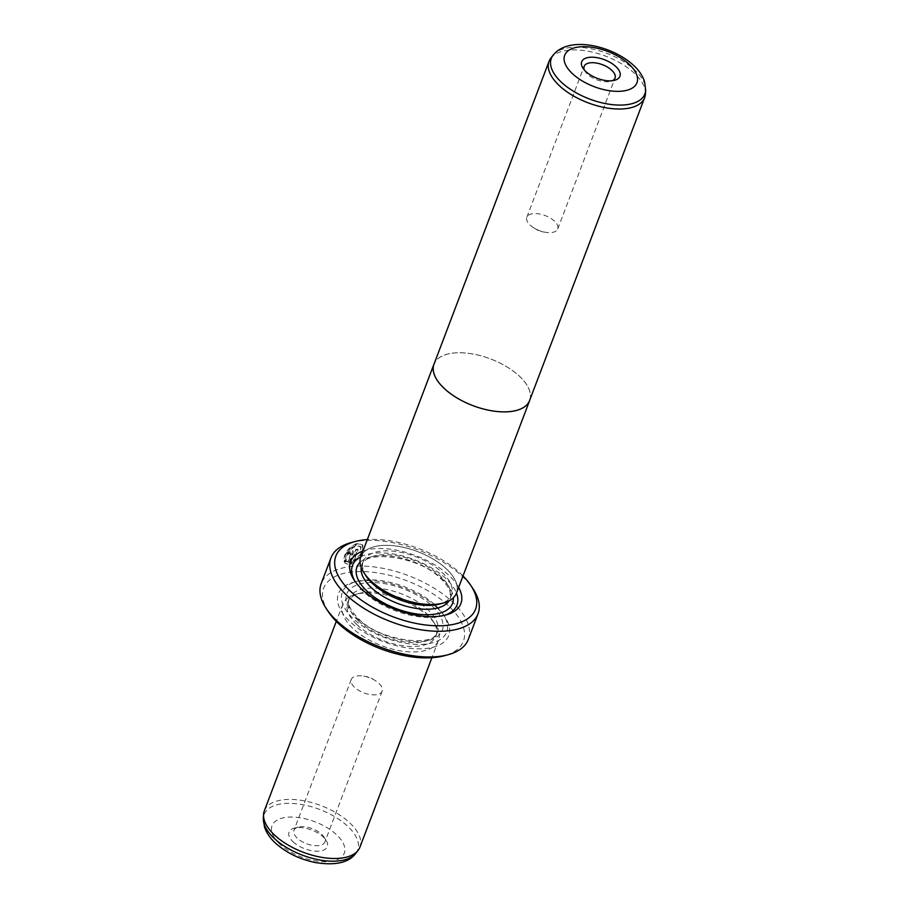 <?xml version="1.0" encoding="UTF-8"?>
<svg xmlns="http://www.w3.org/2000/svg" width="909" height="909" viewBox="0 0 909 909"><rect width="100%" height="100%" fill="white"/><g stroke="black" fill="none" stroke-linecap="round" stroke-linejoin="round"><path stroke-width="0.68" stroke-dasharray="4.54 3.41" d="M645.447 93.922A51.131 24.952 20.8 0 0 634.743 73.629A51.131 24.952 20.8 0 0 588.543 51.29A51.131 24.952 20.8 0 0 550.911 58.017M529.617 400.471A51.131 24.952 20.8 0 0 519.698 376.474A51.131 24.952 20.8 0 0 469.93 353.544A51.131 24.952 20.8 0 0 434.013 364.145M584.351 69.993A16.521 8.056 20.8 0 0 585.191 71.572A16.521 8.056 20.8 0 0 587.362 74.118A16.521 8.056 20.8 0 0 610.803 81.31A16.521 8.056 20.8 0 0 612.484 80.685M530.049 224.989A16.521 8.056 20.8 0 0 533.958 227.954A16.521 8.056 20.8 0 0 545.298 232.261A16.521 8.056 20.8 0 0 557.74 228.966A16.521 8.056 20.8 0 0 554.535 221.205A16.521 8.056 20.8 0 0 538.446 213.797A16.521 8.056 20.8 0 0 526.845 217.228A16.521 8.056 20.8 0 0 530.049 224.989M456.5 593.077A51.188 24.975 20.8 0 0 446.58 569.057A51.188 24.975 20.8 0 0 396.756 546.104A51.188 24.975 20.8 0 0 360.805 556.728M529.992 399.46A51.188 24.975 20.8 0 0 519.732 376.462A51.188 24.975 20.8 0 0 470.93 353.669A51.188 24.975 20.8 0 0 434.388 363.146M346.17 560.262L344.397 562.046C344.102 553.945 348.556 547.854 357.726 543.764L362.771 545.161L362.441 556.024L350.851 564.216L356.328 549.82A77.89 37.996 -159.2 0 1 358.26 549.593L353.783 561.376L361.282 554.388L360.941 546.911L356.942 545.832C349.635 548.922 346.045 553.729 346.17 560.262L345.704 559.808C345.568 553.286 349.158 548.479 356.476 545.377L360.475 546.457L360.816 553.933L353.317 560.933L357.794 549.15A78.674 38.383 20.8 0 0 355.862 549.377L350.385 563.773L361.964 555.569L362.305 544.707L357.26 543.321C348.079 547.4 343.636 553.49 343.92 561.592L345.704 559.808M348.124 562.205L351.431 553.524L350.919 552.672L349.635 553.888L349.17 553.445L350.454 552.217L350.954 553.081L347.658 561.762L346.386 560.978L344.579 562.739L345.272 563.421L346.943 561.523L346.386 560.978L347.658 561.762M349.635 553.888A77.89 37.996 20.8 0 0 347.897 554.308L351.703 550.604L353.078 550.899L353.26 553.195L348.965 564.5L345.056 563.194L348.499 564.057L352.794 552.752L352.612 550.456L351.238 550.161L347.431 553.865A78.674 38.383 -159.2 0 1 349.17 553.445M293.028 841.734A20.453 9.976 20.8 0 0 318.241 851.199A20.453 9.976 20.8 0 0 326.013 840.211A20.453 9.976 20.8 0 0 323.331 837.064A20.453 9.976 20.8 0 0 294.3 828.167A20.453 9.976 20.8 0 0 293.028 841.734M321.638 834.303A16.521 8.056 -159.2 0 1 323.809 836.848A16.521 8.056 -159.2 0 1 324.843 842.052A16.521 8.056 -159.2 0 1 313.241 845.484A16.521 8.056 -159.2 0 1 297.163 838.075A16.521 8.056 -159.2 0 1 293.959 830.326A16.521 8.056 -159.2 0 1 298.197 827.11A16.521 8.056 -159.2 0 1 321.638 834.303M362.964 551.047A59.005 28.781 -159.2 0 1 449.444 575.874A59.005 28.781 -159.2 0 1 458.659 587.396M360.782 556.797A55.858 27.247 -159.2 0 1 446.137 578.794A55.858 27.247 -159.2 0 1 456.477 593.145M444.149 615.416A55.858 27.247 -159.2 0 1 442.649 615.859A55.858 27.247 -159.2 0 1 363.361 591.554A55.858 27.247 -159.2 0 1 356.044 582.964A55.858 27.247 -159.2 0 1 355.214 581.635M366.27 576.249A47.2 23.032 -159.2 0 1 363.305 561.353A47.2 23.032 -159.2 0 1 396.46 551.558A47.2 23.032 -159.2 0 1 442.41 572.727A47.2 23.032 -159.2 0 1 451.557 594.872A47.2 23.032 -159.2 0 1 439.456 604.042M446.546 569.068A51.131 24.952 20.8 0 0 383.507 545.411A51.131 24.952 20.8 0 0 364.066 572.875A51.131 24.952 20.8 0 0 370.77 580.737A51.131 24.952 20.8 0 0 443.342 602.997A51.131 24.952 20.8 0 0 446.546 569.068M352.715 628.244A51.131 24.952 -159.2 0 1 342.807 604.246A51.131 24.952 -159.2 0 1 355.919 594.316A51.131 24.952 -159.2 0 1 428.491 616.575A51.131 24.952 -159.2 0 1 435.195 624.438A51.131 24.952 -159.2 0 1 438.411 640.572A51.131 24.952 -159.2 0 1 402.494 651.174A51.131 24.952 -159.2 0 1 352.715 628.244M264.349 810.794A51.131 24.952 -159.2 0 1 300.265 800.181A51.131 24.952 -159.2 0 1 350.033 823.111A51.131 24.952 -159.2 0 1 359.953 847.108M378.951 683.432A16.521 8.056 -159.2 0 1 382.155 691.192A16.521 8.056 -159.2 0 1 370.554 694.624A16.521 8.056 -159.2 0 1 354.465 687.215A16.521 8.056 -159.2 0 1 351.26 679.455A16.521 8.056 -159.2 0 1 363.702 676.16A16.521 8.056 -159.2 0 1 375.042 680.466A16.521 8.056 -159.2 0 1 378.951 683.432M356.851 624.585A47.2 23.032 -159.2 0 1 347.704 602.44A47.2 23.032 -159.2 0 1 359.805 593.27A47.2 23.032 -159.2 0 1 426.798 613.814A47.2 23.032 -159.2 0 1 432.991 621.063A47.2 23.032 -159.2 0 1 435.956 635.959A47.2 23.032 -159.2 0 1 402.801 645.754A47.2 23.032 -159.2 0 1 356.851 624.585M437.252 607.973A59.005 28.781 -159.2 0 1 444.99 617.041A59.005 28.781 -159.2 0 1 422.549 648.742A59.005 28.781 -159.2 0 1 349.817 621.438A59.005 28.781 -159.2 0 1 353.51 582.294A59.005 28.781 -159.2 0 1 437.252 607.973M435.9 605.758A55.858 27.247 -159.2 0 1 443.217 614.348A55.858 27.247 -159.2 0 1 421.969 644.356A55.858 27.247 -159.2 0 1 353.124 618.518A55.858 27.247 -159.2 0 1 356.612 581.453A55.858 27.247 -159.2 0 1 435.9 605.758M463.011 575.942A74.743 36.462 20.8 0 0 461.102 574.068A74.743 36.462 20.8 0 0 367.316 539.594M351.135 542.593A78.674 38.383 -159.2 0 1 462.795 576.829A78.674 38.383 -159.2 0 1 473.112 588.93M328.365 611.746A74.743 36.462 -159.2 0 1 356.782 571.602A74.743 36.462 -159.2 0 1 448.91 606.167A74.743 36.462 -159.2 0 1 444.24 655.764M468.294 639.436A78.674 38.383 20.8 0 0 453.046 602.508A78.674 38.383 20.8 0 0 376.462 567.239A78.674 38.383 20.8 0 0 321.207 583.555M553.149 55.165A50.052 24.418 -159.2 0 1 589.975 48.575A50.052 24.418 -159.2 0 1 635.198 70.448A50.052 24.418 -159.2 0 1 645.663 90.309M361.237 567.534A47.2 23.032 -159.2 0 1 361.839 565.205A47.2 23.032 -159.2 0 1 394.995 555.41A47.2 23.032 -159.2 0 1 440.945 576.579A47.2 23.032 -159.2 0 1 450.103 598.724A47.2 23.032 -159.2 0 1 449.012 600.872M360.032 562.364A51.131 24.952 -159.2 0 1 442.638 579.34A51.131 24.952 -159.2 0 1 453.341 597.804M355.851 853.256A50.052 24.418 20.8 0 0 347.977 826.542A50.052 24.418 20.8 0 0 295.823 803.681A50.052 24.418 20.8 0 0 263.337 818.111M279.54 843.813A38.655 18.862 -159.2 0 1 285.153 817.498A38.655 18.862 -159.2 0 1 336.819 834.985A38.655 18.862 -159.2 0 1 331.206 861.3A38.655 18.862 -159.2 0 1 279.54 843.813M358.316 620.733A47.2 23.032 -159.2 0 1 349.158 598.588A47.2 23.032 -159.2 0 1 382.314 588.793A47.2 23.032 -159.2 0 1 428.264 609.962A47.2 23.032 -159.2 0 1 437.411 632.107A47.2 23.032 -159.2 0 1 404.266 641.902A47.2 23.032 -159.2 0 1 358.316 620.733M432.4 606.303A51.131 24.952 -159.2 0 1 424.969 641.118A51.131 24.952 -159.2 0 1 356.623 617.972A51.131 24.952 -159.2 0 1 364.043 583.158A51.131 24.952 -159.2 0 1 432.4 606.303M610.803 81.31L614.7 80.253M557.74 228.966L615.041 78.094M533.958 227.954L539.219 231.193L545.298 232.261M323.809 836.848L326.013 840.211M442.649 615.859L445.751 615.018M451.557 594.872L450.103 598.724L450.285 592.691C449.33 588.566 446.285 583.998 441.149 578.976C419.231 555.319 362.918 550.047 361.839 565.205L363.305 561.353M364.895 574.147L364.066 572.875M342.807 604.246L336.285 621.404M382.155 691.192L324.843 842.052M435.956 635.959L437.411 632.107C436.343 647.265 380.03 641.993 358.112 618.336C349.999 609.871 347.022 603.281 349.158 598.588L347.704 602.44M443.217 614.348L444.99 617.041M359.805 593.27L355.919 594.316M432.991 621.063L435.195 624.438M356.612 581.453L353.51 582.294M375.042 680.466L369.781 677.228L363.702 676.16M351.26 679.455L293.959 830.326M438.411 640.572L431.9 657.718M441.876 603.394L443.342 602.997M356.044 582.964L354.271 580.272M298.197 827.11L294.3 828.167M526.845 217.228L584.157 66.368M585.191 71.572L582.987 68.209"/><path stroke-width="1.36" d="M550.911 58.017A51.131 24.952 20.8 0 0 549.047 61.312A51.131 24.952 20.8 0 0 558.967 85.31A51.131 24.952 20.8 0 0 608.735 108.239A51.131 24.952 20.8 0 0 644.651 97.627A51.131 24.952 20.8 0 0 645.447 93.922L645.663 90.309A50.052 24.418 -159.2 0 1 613.177 104.74A50.052 24.418 -159.2 0 1 561.023 81.878A50.052 24.418 -159.2 0 1 553.149 55.165L550.911 58.017M549.047 61.312L434.013 364.145A51.131 24.952 20.8 0 0 443.922 388.143A51.131 24.952 20.8 0 0 493.701 411.084A51.131 24.952 20.8 0 0 529.617 400.471L644.651 97.627M615.972 66.687A20.453 9.976 -159.2 0 1 614.7 80.253A20.453 9.976 -159.2 0 1 585.669 71.356A20.453 9.976 -159.2 0 1 582.987 68.209A20.453 9.976 -159.2 0 1 590.759 57.222A20.453 9.976 -159.2 0 1 615.972 66.687M612.484 80.685A16.521 8.056 20.8 0 0 615.041 78.094A16.521 8.056 20.8 0 0 611.837 70.345A16.521 8.056 20.8 0 0 595.759 62.937A16.521 8.056 20.8 0 0 584.157 66.368A16.521 8.056 20.8 0 0 584.351 69.993M434.388 363.146A51.188 24.975 20.8 0 0 433.968 364.134L360.805 556.728A51.188 24.975 20.8 0 0 370.724 580.749A51.188 24.975 20.8 0 0 420.549 603.701A51.188 24.975 20.8 0 0 456.5 593.077L529.663 400.483A51.188 24.975 20.8 0 0 529.992 399.46M433.968 364.134A51.188 24.975 20.8 0 0 443.887 388.154A51.188 24.975 20.8 0 0 493.712 411.107A51.188 24.975 20.8 0 0 529.663 400.483M458.659 587.396A59.005 28.781 -159.2 0 1 445.751 615.018A59.005 28.781 -159.2 0 1 362.009 589.339A59.005 28.781 -159.2 0 1 354.271 580.272A59.005 28.781 -159.2 0 1 362.964 551.047M456.477 593.145A55.858 27.247 -159.2 0 1 444.149 615.416M441.876 603.394L439.456 604.042A47.2 23.032 -159.2 0 1 372.463 583.498A47.2 23.032 -159.2 0 1 366.27 576.249L364.895 574.147M431.9 657.718L359.953 847.108A51.131 24.952 -159.2 0 1 358.089 850.404A51.131 24.952 -159.2 0 1 320.457 857.13A51.131 24.952 -159.2 0 1 274.257 834.792A51.131 24.952 -159.2 0 1 263.553 814.498A51.131 24.952 -159.2 0 1 264.349 810.794L336.285 621.404M367.316 539.594A74.743 36.462 20.8 0 0 355.021 541.548A74.743 36.462 20.8 0 0 350.351 591.145A74.743 36.462 20.8 0 0 442.467 625.71A74.743 36.462 20.8 0 0 470.896 585.566A74.743 36.462 20.8 0 0 463.011 575.942M470.896 585.566L473.112 588.93A78.674 38.383 -159.2 0 1 478.054 613.757A78.674 38.383 -159.2 0 1 422.799 630.073A78.674 38.383 -159.2 0 1 346.215 594.804A78.674 38.383 -159.2 0 1 330.967 557.876A78.674 38.383 -159.2 0 1 351.135 542.593L355.021 541.548M448.126 654.719L444.24 655.764A74.743 36.462 -159.2 0 1 338.159 623.244A74.743 36.462 -159.2 0 1 328.365 611.746L326.149 608.382A78.674 38.383 20.8 0 0 336.466 620.483A78.674 38.383 20.8 0 0 448.126 654.719A78.674 38.383 20.8 0 0 468.294 639.436L478.054 613.757M330.967 557.876L321.207 583.555A78.674 38.383 20.8 0 0 326.149 608.382M355.214 581.635A55.858 27.247 -159.2 0 1 360.782 556.797M629.46 64.607A38.655 18.862 20.8 0 0 577.794 47.12A38.655 18.862 20.8 0 0 572.181 73.436A38.655 18.862 20.8 0 0 623.847 90.923A38.655 18.862 20.8 0 0 629.46 64.607M449.012 600.872A47.2 23.032 -159.2 0 1 414.663 608.155A47.2 23.032 -159.2 0 1 370.997 587.35A47.2 23.032 -159.2 0 1 361.237 567.534M453.341 597.804A51.131 24.952 -159.2 0 1 421.742 614.518A51.131 24.952 -159.2 0 1 366.861 591.009A51.131 24.952 -159.2 0 1 360.032 562.364M355.851 853.256C349.09 862.607 335.648 865.72 315.525 862.584C299.504 859.289 286.017 852.676 275.063 842.734C269.905 837.928 266.36 832.576 264.417 826.69L263.337 818.111A50.052 24.418 20.8 0 0 273.802 837.973A50.052 24.418 20.8 0 0 319.025 859.846A50.052 24.418 20.8 0 0 355.851 853.256L358.089 850.404M553.149 55.165C568.852 35.315 612.609 45.609 633.937 65.687C639.141 70.538 642.697 75.924 644.629 81.867L645.663 90.309M263.337 818.111L263.553 814.498"/></g></svg>
